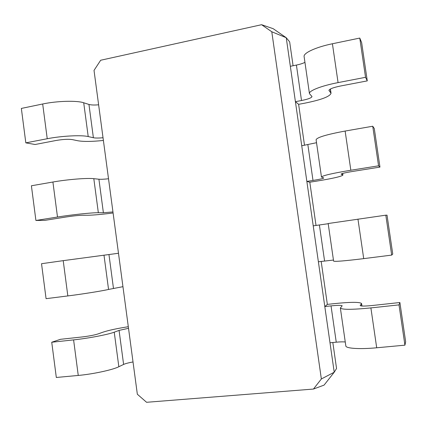 <?xml version="1.0" encoding="UTF-8"?>
<svg xmlns="http://www.w3.org/2000/svg" width="427" height="427" viewBox="0 0 427 427"><rect width="100%" height="100%" fill="white"/><g stroke="black" fill="none" stroke-linecap="round" stroke-linejoin="round"><path stroke-width="0.64" d="M103.024 137.74C98.669 138.151 95.456 138.151 93.385 137.74L88.213 136.565C81.605 134.889 61.595 135.887 47.237 138.732L25.823 142.864L35.094 144.502L56.097 140.478C62.902 139.319 68.299 139.026 72.28 139.597L77.661 140.723C83.425 141.743 92.002 141.652 103.387 140.451M98.621 104.807C94.266 105.165 91.042 105.047 88.949 104.45L83.713 102.768C77.025 100.404 56.988 100.921 42.684 103.991L21.35 108.426L25.823 142.864M94.02 70.396L137.339 394.228L146.568 402.293L313.445 389.056L321.355 378.973L271.785 31.769L261.591 24.707L100.676 60.244L94.02 70.396M108.517 178.764C104.161 179.244 100.959 179.393 98.915 179.217L93.812 178.673C87.311 177.862 67.338 179.457 52.911 182.019L31.401 185.772L35.911 220.471L44.984 220.343L66.153 216.975C73.006 215.939 78.381 215.373 82.288 215.261L87.54 215.256C93.177 215.176 101.695 214.418 113.091 212.982M261.591 24.707L273.168 28.684L286.239 37.72L289.655 41.862L293.082 65.742M313.445 389.056L324.088 385.106L334.224 372.227L286.239 37.72L271.785 31.769M321.355 378.973L334.224 372.227L336.551 368.49L332.825 342.513M133.021 361.963C128.666 362.736 125.527 363.558 123.606 364.428L118.839 366.74C112.797 369.835 92.99 374.137 78.253 375.44L56.316 377.473L51.736 342.24L60.495 339.305L81.925 336.983C88.848 336.15 94.202 335.142 97.986 333.951L103.03 332.153C108.469 330.333 116.897 328.518 128.308 326.714M128.516 328.304L119.069 330.402L114.239 332.185C108.111 334.554 88.272 338.349 73.599 339.887L51.736 342.24M122.949 286.677L108.554 289.442C102.32 290.92 82.443 294.102 67.834 295.927L46.073 298.67L41.531 263.71L63.212 260.651L67.834 295.927M112.952 211.936L103.387 212.747L98.343 212.715C91.922 212.609 71.982 214.69 57.496 217.028L35.911 220.471M118.482 253.264L63.212 260.651M329.996 342.785L336.246 342.187C340.009 341.835 343.014 341.765 345.256 341.984M327.349 304.392L324.803 306.57L331.032 305.887C337.842 305.188 341.563 305.166 342.187 305.817L340.356 307.984C341.787 309.767 351.965 309.746 370.892 307.91L399.005 304.883L399.88 302.519L372.488 305.486C364.952 306.228 360.847 306.244 360.185 305.529L361.578 303.533C359.806 301.9 350.423 301.964 333.434 303.72L327.349 304.392L321.179 261.431M295.415 101.674L301.51 100.526C308.155 99.176 311.651 97.847 311.993 96.545L309.452 93.652C308.502 90.892 321.269 85.8 338.072 82.608L365.539 77.308L367.273 80.884L340.5 86.008C333.156 87.546 329.308 89.019 328.961 90.439L331.032 93.219C329.996 96.555 321.179 99.886 304.584 103.211L298.622 104.327L295.415 101.674M290.339 66.297L296.413 65.069C300.069 64.312 302.908 63.404 304.937 62.353M304.504 145.287L298.622 104.327M318.377 261.783L333.444 260.054M313.226 225.851L328.203 223.711M306.853 181.416L312.996 180.445C319.711 179.351 323.292 178.529 323.741 177.984L321.478 177.045C322.433 175.609 332.222 173.341 350.839 170.24L378.557 165.82L379.961 167.096L352.942 171.392C345.523 172.62 341.579 173.527 341.109 174.12L342.918 175.059C341.595 176.474 332.564 178.539 315.815 181.256L309.805 182.201L306.853 181.416M301.734 145.762L316.524 142.714M316.017 225.456L309.805 182.201M340.356 307.984L345.822 345.891C345.63 348.437 359.443 349.419 376.699 347.781L404.929 345.165L405.65 341.733L399.88 302.519M309.452 93.652L304.12 56.668C303.058 53.14 315.676 47.173 332.414 43.757L359.769 38.067L361.648 42.652L367.273 80.884M333.599 261.121C334.859 261.746 344.899 260.918 363.713 258.629L391.687 255.1L392.749 254.044L387.027 215.16L385.811 215.171L328.176 223.524L333.599 261.121M321.478 177.045L316.097 139.757C316.925 137.409 326.602 134.51 345.128 131.052L372.734 126.237L374.287 128.543L379.961 167.096M404.929 345.165L399.005 304.883M365.539 77.308L359.769 38.067M391.687 255.1L385.811 215.171M378.557 165.82L372.734 126.237M88.949 104.45L93.385 137.74M83.713 102.768L88.213 136.565M42.684 103.991L47.237 138.732M119.069 330.402L123.606 364.428M98.915 179.217L103.387 212.747M108.954 254.529L113.459 288.31M52.911 182.019L57.496 217.028M93.812 178.673L98.343 212.715M336.246 342.187L331.032 305.887M301.51 100.526L296.413 65.069M324.579 260.998L319.401 224.981M312.996 180.445L307.862 144.71M73.599 339.887L78.253 375.44M114.239 332.185L118.839 366.74M103.991 255.138L108.554 289.442M361.754 305.999L361.445 303.875M360.287 305.679L360.244 305.385M376.699 347.781L370.892 307.91M330.776 92.702L330.252 89.094M329.073 90.657L328.998 90.15M338.072 82.608L332.414 43.757M363.713 258.629L357.954 219.099M342.71 174.873L342.507 173.479M350.839 170.24L345.128 131.052M361.578 303.533L361.941 306.015M330.418 89.003L331.032 93.219M342.678 173.431L342.918 175.059"/></g></svg>
